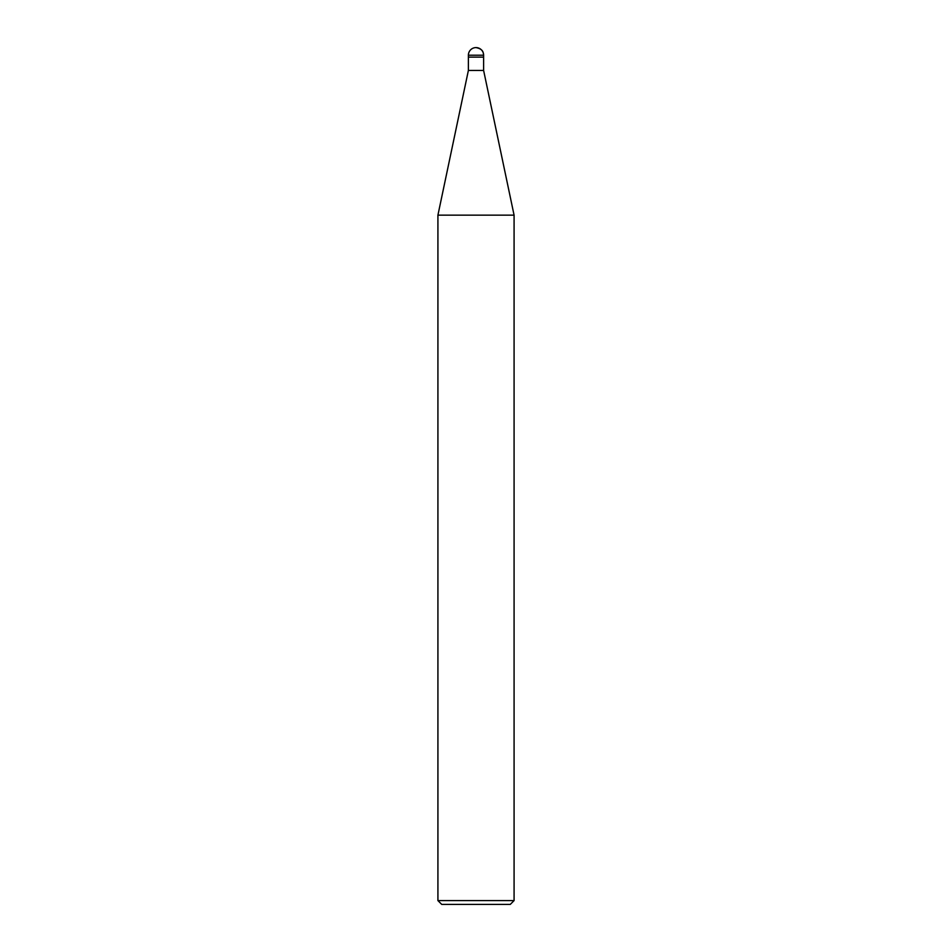 <?xml version="1.0" encoding="UTF-8"?>
<svg xmlns="http://www.w3.org/2000/svg" width="952" height="952" viewBox="0 0 952 952"><rect width="100%" height="100%" fill="white"/><g stroke="black" fill="none" stroke-linecap="round" stroke-linejoin="round"><path stroke-width="1.43" d="M437.92 215.152L468.384 70.448L483.616 70.448L514.08 215.152L437.92 215.152L437.92 900.592L441.728 904.4L510.272 904.4L514.08 900.592L514.08 215.152M437.92 900.592L514.08 900.592M468.384 70.448L468.384 57.12L483.616 57.12L483.616 55.216A7.616 7.616 0 0 0 476 47.6A7.616 7.616 0 0 0 468.384 55.216L483.616 55.216C483.247 52.836 483.545 49.052 476 47.6M468.384 55.216L468.384 57.12L483.616 57.12L483.616 70.448M483.616 57.12L483.616 55.216"/></g></svg>
